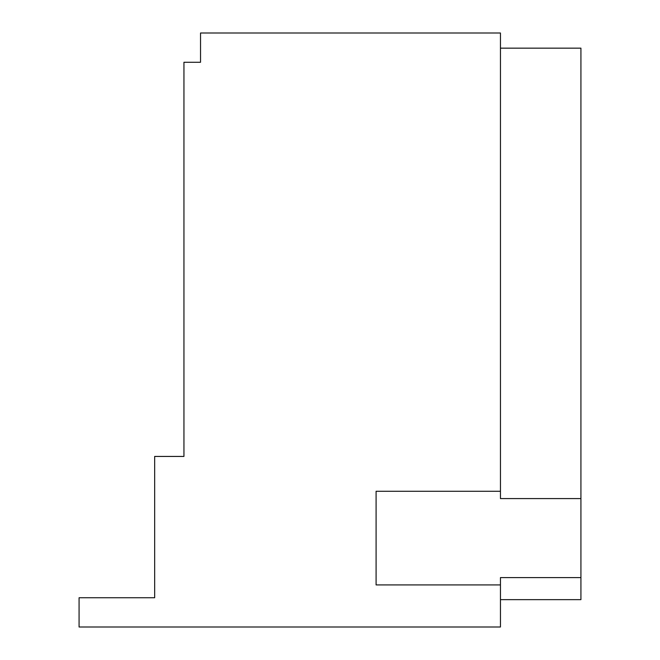 <?xml version="1.0" encoding="UTF-8"?>
<svg xmlns="http://www.w3.org/2000/svg" width="660" height="660" viewBox="0 0 660 660"><rect width="100%" height="100%" fill="white"/><g stroke="black" fill="none" stroke-linecap="round" stroke-linejoin="round"><path stroke-width="0.99" d="M500.453 584.917L376.093 584.917L376.093 491.263L500.453 491.263L500.453 33L200.533 33L200.533 62.271L183.942 62.271L183.942 456.431L154.663 456.431L154.663 597.745L79.076 597.745L79.076 627L500.453 627L500.453 577.591L580.924 577.591L580.924 599.651L500.453 599.651M500.453 491.263L500.453 498.58L580.924 498.58L580.924 577.591M500.453 48.163L580.924 48.163L580.924 498.58"/></g></svg>
